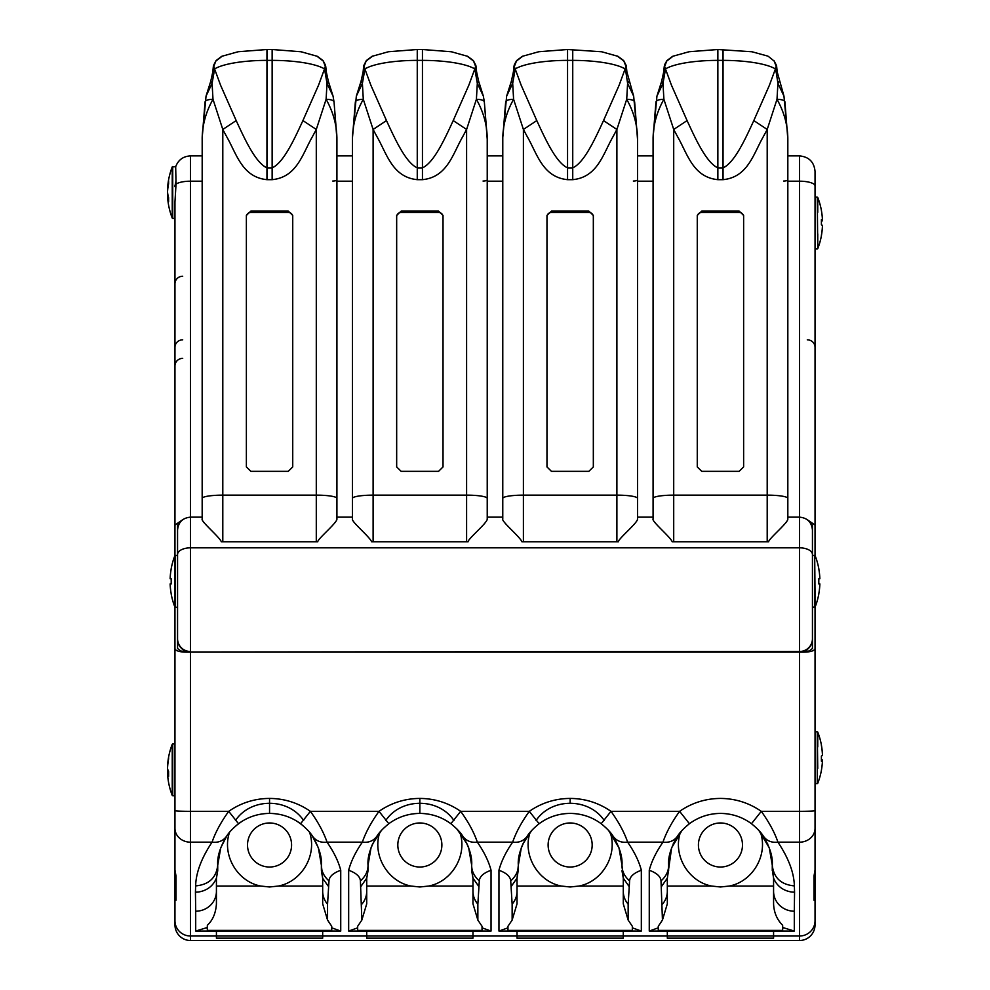 <?xml version="1.0" encoding="UTF-8"?>
<svg xmlns="http://www.w3.org/2000/svg" width="990" height="990" viewBox="0 0 990 990"><rect width="100%" height="100%" fill="white"/><g stroke="black" fill="none" stroke-linecap="round" stroke-linejoin="round"><path stroke-width="1.49" d="M658.263 927.717A15.469 15.159 180 0 1 657.843 927.989L649.267 931.058L649.267 870.26C656.766 872.982 660.677 876.521 661.011 880.902L662.446 920.069L658.263 926.293L658.263 930.551L667.322 930.551L667.322 935.996L623.279 935.996L623.279 930.551L632.338 930.402L507.957 930.402L507.957 926.293L512.139 920.069L517.028 903.833L517.028 891.285A20.728 19.924 180 0 1 512.139 904.13L512.139 920.069M632.338 927.717A15.469 15.159 -0 0 0 632.759 927.989L641.334 931.058L623.279 931.058M610.149 832.268C617.958 854.877 602.539 881.546 579.039 886.038L623.279 886.038L623.279 903.833L628.155 920.069L632.338 926.293L632.338 930.402M579.039 886.038L570.153 886.99L561.268 886.038C537.768 881.546 522.336 854.877 530.145 832.268M623.267 878.167L621.98 865.223C621.918 871.076 624.455 876.298 629.591 880.902L629.244 886.681L623.279 878.155L623.279 891.285A20.728 19.924 -0 0 0 628.155 904.13L628.155 920.069M629.244 886.681L628.155 904.13M608.615 830.486L618.985 847.848L621.98 865.223C622.611 856.981 619.666 847.341 613.157 836.29C616.547 840.918 621.386 842.874 627.648 842.168C634.441 851.969 639.008 861.337 641.347 870.26C633.835 872.982 629.925 876.521 629.591 880.902M322.678 878.167L322.678 903.833L327.554 920.069L331.737 926.293L331.737 930.551L322.678 930.551L322.678 938.211L216.426 938.211L216.426 930.551L207.356 930.551L207.356 925.254C212.813 920.168 215.832 913.028 216.426 903.833L216.426 891.285A20.728 19.924 180 0 1 200.97 910.553A20.728 19.924 180 0 1 195.698 911.208L195.438 892.213L198.371 892.027C207.108 890.604 213.122 885.976 216.426 878.155L216.426 891.285M308.298 830.808L309.548 832.256C317.357 854.877 301.938 881.546 278.438 886.038L269.552 886.99L260.667 886.038C237.167 881.546 221.735 854.877 229.544 832.268L230.806 830.796M322.678 891.285A20.728 19.924 -0 0 0 327.554 904.13L327.554 920.069M328.643 886.681L322.678 878.328L321.379 865.223C321.317 871.076 323.854 876.298 328.989 880.902L327.554 904.13M357.662 927.717A15.469 15.159 180 0 1 357.242 927.989L348.666 931.058L348.666 870.26C356.165 872.982 360.075 876.521 360.41 880.902L361.845 920.069L357.662 926.293L357.662 930.551L366.721 930.551L366.721 935.996L322.678 935.996M312.147 835.696L318.384 847.848L321.379 865.223C322.01 856.981 319.065 847.341 312.555 836.29C315.946 840.918 320.785 842.874 327.046 842.168C333.84 851.969 338.407 861.337 340.746 870.26C333.234 872.982 329.324 876.521 328.989 880.902M812.443 531.543L812.443 639.231A12.895 12.895 180 0 1 799.549 651.989L190.266 651.989L799.549 651.507L799.549 547.829L190.451 547.829L190.451 651.507A12.895 12.771 180 0 1 177.556 638.736L177.556 607.266L175.317 607.266L175.317 555.439L177.556 555.439L177.556 554.511A12.895 6.683 180 0 1 190.451 547.829L190.451 517.151L202.17 517.151L202.17 179.796M182.878 519.601L174.958 525.034L174.958 555.576M174.958 607.13L174.958 648.599C175.688 651.234 180.848 652.41 190.439 652.125L799.561 652.125C809.152 652.41 814.312 651.234 815.042 648.599L815.042 607.13M174.958 525.034L174.958 201.873L176.034 184.165A15.469 4.69 0 0 1 190.439 181.195L190.439 155.9C183.224 156.296 178.324 159.86 175.725 166.592L172.248 166.914L172.248 218.085A70.661 70.661 0 0 1 167.595 196.96A70.612 57.507 180 0 1 167.545 196.107L168.189 196.107M174.958 256.002L174.958 273.76M174.958 380.544L174.958 396.705M174.958 421.567L174.958 410.021M174.958 471.129L174.958 478.702M174.958 457.962L174.958 449.732M174.958 526.989L174.958 493.144M174.958 652.707L174.958 633.229M817.752 768.45L817.27 731.771L817.27 783.597L815.042 783.597L815.042 924.796A15.704 15.469 -90 0 1 799.561 940.5L190.439 940.5A15.704 15.469 -90 0 1 174.958 924.796L174.958 690.389M174.958 671.418L174.958 677.086M175.997 875.989L175.997 900.257L175.997 875.989L174.958 870.037L174.958 648.599M174.958 296.072L174.958 240.186M174.958 249.789L174.958 296.319M174.958 410.838L174.958 369.159M174.958 390.332L174.958 436.12M182.704 358.368A7.734 7.623 0 0 0 174.958 365.978L174.958 304.722M177.556 531.543L177.556 525.232L181.232 521.025M168.597 773.153L167.545 773.153A70.612 66.751 180 0 0 167.892 777.806A70.661 70.661 0 0 0 172.248 795.44L172.248 744.27A70.661 70.661 0 0 0 167.892 761.904A70.612 66.751 0 0 1 168.597 757.263L168.597 758.946A70.612 66.751 180 0 0 167.545 768.252A70.612 23.018 0 0 0 168.597 771.457L167.545 771.457A70.612 23.018 180 0 1 167.892 769.861M168.597 771.457L168.597 776.358A70.612 23.018 180 0 1 167.545 773.153M167.632 766.557L167.545 766.557A70.612 66.751 0 0 1 167.892 761.904M167.632 773.153A70.612 66.751 0 0 1 167.545 771.457M170.131 578.766A70.612 70.612 0 0 1 171.196 568.928A70.612 70.612 0 0 0 170.131 578.766L171.196 578.766L171.196 583.952L170.131 583.952A70.612 70.612 0 0 0 171.196 593.79A70.612 70.612 0 0 1 170.131 583.952M175.317 555.439L174.834 555.774A70.661 70.661 0 0 0 171.196 568.656L171.196 568.928M171.196 593.79L171.196 594.05A70.661 70.661 0 0 0 174.834 606.932L174.834 555.774M177.556 638.736L177.556 530.034C178.324 522.213 182.618 517.906 190.451 517.151L190.439 181.195L202.17 181.195M177.556 639.206L177.556 648.5L180.824 651.049L190.451 651.989A12.895 12.895 180 0 1 177.556 639.206M167.78 188.88L167.545 188.88A70.612 57.507 0 0 1 167.595 188.026A70.612 57.507 0 0 1 168.597 180.873L168.597 183.88A70.612 57.507 180 0 0 167.545 191.887A70.612 40.974 0 0 0 168.597 197.604L168.597 201.824A70.612 40.974 180 0 1 167.545 196.107M167.78 196.107A70.612 57.507 0 0 1 167.545 193.1M175.688 167.05L176.034 184.165M269.552 867.03A22.028 22.028 0 0 1 250.47 833.988A22.028 22.028 0 0 1 288.622 833.988A22.028 22.028 0 0 1 269.552 867.03M235.472 820.5C250.854 797.556 288.238 797.556 303.633 820.5M322.678 938.149L216.426 938.149M332.751 181.046A4.17 1.262 180 0 0 336.922 179.796L336.922 517.151L352.477 517.151L352.477 179.796M202.17 517.151L202.17 518.97C200.549 521.247 219.31 536.691 221.352 541.79L317.753 541.79C317.654 538.845 337.429 522.547 336.922 518.97L336.922 139.38C336.909 125.483 333.308 112.117 326.106 99.297L316.293 129.455L312.456 136.62C302.544 153.735 297.111 177.161 272.139 179.673L266.954 179.673C241.981 177.161 236.548 153.735 226.648 136.62L222.799 129.455L212.999 99.297L212.083 83.358L214.607 69.09L213.716 66.553L215.845 61.058L222.379 56.046M221.352 541.79A20.629 12.524 0 0 1 222.799 541.765L316.293 541.765A20.629 12.524 0 0 1 317.753 541.79M250.854 471.351L246.374 466.921L246.374 215.375L250.854 211.093L288.238 211.093L292.731 215.375L292.731 466.921L288.238 471.351L250.854 471.351M292.731 216.773A4.492 4.356 -0 0 0 288.238 212.417L250.854 212.417A4.492 4.356 -0 0 0 246.374 216.773L246.374 466.921M202.17 139.231L202.17 139.38C202.183 125.483 205.796 112.117 212.999 99.297A15.469 4.48 -171.1 0 0 205.066 101.921A15.469 4.48 -171.1 0 0 205.054 102.094L202.183 137.437L202.17 518.97M222.799 541.765L222.799 495.136L316.293 495.136L316.293 129.455L302.915 120.582C293.3 141.52 283.313 162.62 272.139 167.904L266.954 167.904C255.791 162.62 245.805 141.52 236.189 120.582L222.799 129.455L222.799 495.136A20.629 3.242 180 0 0 216.686 495.272A20.629 3.242 180 0 0 216.426 495.297A20.629 3.242 180 0 0 202.17 498.378M236.189 120.582L220.56 85.19L214.57 68.904A7.734 3.057 178.5 0 1 214.57 68.904L213.531 65.427L215.845 61.058M206.031 96.154L210.759 81.254L212.083 83.358L206.031 96.154L202.183 137.437M210.759 81.254L212.801 71.911L213.605 73.396L213.531 65.427M302.915 120.582L318.545 85.19L325.388 66.553L323.26 61.058L316.713 56.046M333.061 96.154L328.334 81.254L327.009 83.358L333.061 96.154L334.026 101.921A15.469 4.48 -8.9 0 0 326.106 99.297L327.009 83.358L324.534 68.904A7.734 3.057 1.5 0 1 324.497 68.929A56.282 13.514 0 0 0 272.139 60.378L266.954 60.378A56.282 13.514 180 0 0 214.607 68.929M336.922 137.449L334.026 101.933A15.469 4.48 -8.9 0 1 334.051 102.094L336.922 139.231M328.334 81.254L326.292 71.911L325.5 73.396L325.574 65.427L324.534 68.904M331.737 927.717A15.469 15.159 -0 0 0 332.157 927.989L340.733 931.058L322.678 931.058M174.958 186.714L175.032 185.204M175.997 180.96L174.958 186.33M226.958 835.696L220.721 847.848L217.726 865.223C217.082 856.981 220.028 847.341 226.549 836.29C228.752 832.615 232.737 828.42 238.516 823.717L228.715 811.33C241.003 802.853 254.628 798.546 269.552 798.423C284.476 798.546 298.089 802.853 310.39 811.33C318.186 822.183 323.742 832.454 327.046 842.168L362.352 842.168C355.558 851.969 350.992 861.337 348.653 870.26M312.555 836.29C310.353 832.615 306.356 828.42 300.589 823.717L310.39 811.33L379.009 811.33C371.213 822.183 365.657 832.454 362.352 842.168C368.614 842.874 373.453 840.918 376.844 836.29C379.046 832.615 383.043 828.42 388.81 823.717L379.009 811.33C391.31 802.853 404.922 798.546 419.847 798.423C434.771 798.546 448.396 802.853 460.684 811.33C468.48 822.158 474.037 832.429 477.341 842.168C484.135 851.969 488.701 861.337 491.052 870.26C483.541 872.982 479.618 876.521 479.284 880.902L478.95 886.681L472.973 878.155L472.973 891.285A20.728 19.924 -0 0 0 477.861 904.13L477.861 920.069L482.043 926.293L482.043 930.551L472.973 930.551L472.973 938.211L366.721 938.211L366.721 935.996M300.589 823.717C291.419 816.985 281.073 813.545 269.552 813.396L272.337 813.471M297.161 821.366L302.792 825.462M321.379 869.604L321.379 865.223M238.516 823.717C247.673 816.985 258.019 813.545 269.552 813.396L266.731 813.471M216.426 931.058L195.698 931.058L205.734 927.989A20.728 20.307 0 0 0 207.356 927.011M216.414 878.167L217.726 870.693L216.426 878.291M226.549 836.29C223.146 840.918 218.32 842.874 212.058 842.168C201.428 858.132 195.958 872.71 195.636 885.902L195.438 892.213M174.958 238.602L174.958 218.406L172.73 218.406L172.73 166.58M174.958 357.204L174.958 334.261M174.958 328.593L174.958 327.418M175.997 900.257L174.958 894.453M241.956 821.354L236.301 825.474M217.726 869.604L217.726 865.223C216.315 877.771 208.952 884.664 195.636 885.902M174.958 810.637A15.469 0.681 0 0 0 190.439 811.33L228.715 811.33C220.919 822.183 215.362 832.454 212.058 842.168L190.439 842.168L190.439 652.125M472.973 891.285L472.973 903.833L477.861 920.069M459.855 832.268C467.664 854.877 452.232 881.546 428.732 886.038L419.847 886.99L410.961 886.038C387.461 881.546 372.042 854.877 379.851 832.268M361.845 920.069L366.721 903.833L366.721 891.285A20.728 19.924 180 0 1 361.845 904.13M471.673 869.604L472.985 878.167M478.95 886.681L477.861 904.13M456.935 829.014L467.218 844.198L468.678 847.848L471.673 865.223L471.673 870.693L471.673 865.223C471.624 871.076 474.161 876.298 479.284 880.902M507.957 927.717A15.469 15.159 180 0 1 507.536 927.989L498.96 931.058L498.96 870.26C506.459 872.982 510.382 876.521 510.716 880.902L512.139 904.13M471.673 865.223C472.317 856.981 469.371 847.341 462.85 836.29C466.253 840.918 471.079 842.874 477.341 842.168L512.659 842.168C505.865 851.969 501.299 861.337 498.948 870.26M366.733 878.167L366.721 891.285M419.847 867.03A22.028 22.028 0 0 1 400.777 833.988A22.028 22.028 0 0 1 438.929 833.988A22.028 22.028 0 0 1 419.847 867.03M385.766 820.5C401.16 797.556 438.545 797.556 453.927 820.5M472.973 938.149L366.721 938.149M483.058 181.046A4.17 1.262 180 0 0 487.229 179.796L487.229 517.151L502.772 517.151L502.772 179.796M352.477 517.151L352.477 518.97C350.844 521.247 369.604 536.691 371.646 541.79L468.06 541.79C467.961 538.845 487.736 522.547 487.229 518.97L487.229 139.38C487.216 125.483 483.603 112.117 476.4 99.297L466.599 129.455L462.751 136.62C452.851 153.735 447.418 177.161 422.445 179.673L417.26 179.673C392.288 177.161 386.855 153.735 376.943 136.62L373.106 129.455L363.293 99.297L362.389 83.358L364.902 69.09L364.011 66.553L366.139 61.058L372.686 56.046M371.646 541.79A20.629 12.524 0 0 1 373.106 541.765L466.599 541.765A20.629 12.524 0 0 1 468.06 541.79M401.16 471.351L396.668 466.921L396.668 215.375L401.16 211.093L438.545 211.093L443.025 215.375L443.025 466.921L438.545 471.351L401.16 471.351M443.025 216.773A4.492 4.356 -0 0 0 438.545 212.417L401.16 212.417A4.492 4.356 -0 0 0 396.668 216.773L396.668 466.921M352.477 156.927L352.477 143.897M352.477 139.231L352.477 139.38C352.489 125.483 356.091 112.117 363.293 99.297A15.469 4.48 -171.1 0 0 355.373 101.921A15.469 4.48 -171.1 0 0 355.348 102.094L352.477 137.449L352.477 518.97M373.106 541.765L373.106 495.136L466.599 495.136L466.599 129.455L453.21 120.582C443.594 141.52 433.608 162.62 422.445 167.904L417.26 167.904C406.086 162.62 396.099 141.52 386.484 120.582L373.106 129.455L373.106 495.136A20.629 3.242 180 0 0 366.981 495.272A20.629 3.242 180 0 0 366.721 495.297A20.629 3.242 180 0 0 352.477 498.378M386.484 120.582L370.854 85.19L364.864 68.904A7.734 3.057 178.5 0 1 364.864 68.904L363.825 65.427L366.374 60.501M356.338 96.154L361.065 81.254L362.389 83.358L356.338 96.154L352.477 137.449M361.065 81.254L363.107 71.911L363.899 73.396L363.825 65.427M453.21 120.582L468.839 85.19L475.683 66.553L473.554 61.058L467.02 56.046M483.368 96.154L478.64 81.254L477.316 83.358L483.368 96.154L484.333 101.921A15.469 4.48 -8.9 0 0 476.4 99.297L477.316 83.358L474.829 68.904A7.734 3.057 1.5 0 1 474.792 68.929A56.282 13.514 0 0 0 422.445 60.378L417.26 60.378A56.282 13.514 180 0 0 364.902 68.929M487.216 137.462L484.333 101.933A15.469 4.48 -8.9 0 1 484.345 102.094L487.229 139.231M478.64 81.254L476.598 71.911L475.794 73.396L475.868 65.427L474.829 68.904M482.043 927.717A15.469 15.159 -0 0 0 482.464 927.989L491.04 931.058L472.973 931.058M462.85 836.29C460.647 832.602 456.662 828.42 450.883 823.717L460.684 811.33L529.316 811.33C521.52 822.183 515.963 832.454 512.659 842.168C518.921 842.874 523.747 840.918 527.15 836.29C529.353 832.615 533.338 828.42 539.117 823.717L529.316 811.33C541.604 802.853 555.229 798.546 570.153 798.423C585.078 798.546 598.69 802.853 610.991 811.33C618.787 822.183 624.343 832.454 627.648 842.168L662.954 842.168C656.16 851.969 651.593 861.337 649.254 870.26M450.883 823.717C441.726 816.985 431.38 813.545 419.847 813.396C408.325 813.545 397.98 816.985 388.81 823.717M366.721 878.291L368.02 870.693L366.721 878.291M360.756 886.681L366.721 878.155M381.385 830.486L372.587 843.913M372.475 844.198L371.003 847.898L368.02 865.223C368.082 871.076 365.545 876.298 360.41 880.902M368.02 870.693L368.02 865.223C367.389 856.981 370.334 847.341 376.844 836.29M623.279 935.996L623.279 938.211L517.028 938.211L517.028 930.551L507.957 930.402M517.015 878.167L511.05 886.681M518.327 869.604L517.028 878.291L517.028 891.285M570.153 867.03A22.028 22.028 0 0 1 551.071 833.988A22.028 22.028 0 0 1 589.223 833.988A22.028 22.028 0 0 1 570.153 867.03M536.073 820.5C551.455 797.556 588.84 797.556 604.234 820.5M623.279 938.149L517.028 938.149M633.353 181.046A4.17 1.262 180 0 0 637.523 179.796L637.523 517.151L653.078 517.151L653.078 518.97C651.445 521.247 670.205 536.691 672.247 541.79L768.648 541.79C768.562 538.845 788.337 522.547 787.83 518.97L787.83 139.38C787.817 125.483 784.204 112.117 777.002 99.297L767.201 129.455L763.352 136.62C753.464 153.722 748.007 177.173 723.047 179.673L717.861 179.673C692.889 177.173 687.444 153.722 677.544 136.62L673.707 129.455L663.894 99.297L662.991 83.358L665.503 69.09L664.612 66.553L666.74 61.058L673.287 56.046M502.772 517.151L502.772 518.97C501.15 521.247 519.911 536.691 521.94 541.79L618.354 541.79C618.255 538.845 638.03 522.547 637.523 518.97L637.523 139.38C637.51 125.483 633.909 112.117 626.707 99.297L616.894 129.455L613.058 136.62C603.145 153.735 597.712 177.161 572.74 179.673L567.555 179.673C542.582 177.161 537.149 153.735 527.249 136.62L523.401 129.455L513.6 99.297L512.684 83.358L515.208 69.09L514.317 66.553L516.446 61.058L522.98 56.046M521.94 541.79A20.629 12.524 0 0 1 523.401 541.765L616.894 541.765A20.629 12.524 0 0 1 618.354 541.79M551.455 471.351L546.975 466.921L546.975 215.375L551.455 211.093L588.84 211.093L593.332 215.375L593.332 466.921L588.84 471.351L551.455 471.351M593.332 216.773A4.492 4.356 -0 0 0 588.84 212.417L551.455 212.417A4.492 4.356 -0 0 0 546.975 216.773L546.975 466.921M502.772 156.927L502.772 143.897M502.772 139.231L502.772 139.38C502.784 125.483 506.397 112.117 513.6 99.297A15.469 4.48 -171.1 0 0 505.667 101.921A15.469 4.48 -171.1 0 0 505.655 102.094L502.784 137.462L502.772 518.97M523.401 541.765L523.401 495.136L616.894 495.136L616.894 129.455L603.516 120.582C593.889 141.52 583.914 162.62 572.74 167.904L567.555 167.904C556.392 162.62 546.406 141.52 536.79 120.582L523.401 129.455L523.401 495.136A20.629 3.242 180 0 0 517.287 495.272A20.629 3.242 180 0 0 517.028 495.297A20.629 3.242 180 0 0 502.772 498.378M536.79 120.582L521.161 85.19L515.171 68.904A7.734 3.057 178.5 0 0 515.208 68.929A56.282 13.514 180 0 1 567.555 60.378L567.555 49.5L601.685 51.765L617.909 56.306M506.632 96.154L511.36 81.254L512.684 83.358L506.632 96.154L502.784 137.462M511.36 81.254L513.402 71.911L514.206 73.396L514.206 67.555L515.171 68.904M514.132 65.427L514.206 67.555L514.392 64.536L516.681 60.501M603.516 120.582L619.146 85.19L625.989 66.553L623.861 61.058L617.314 56.046M628.935 81.254L627.611 83.358L633.662 96.154L626.893 71.911L626.101 73.396L625.136 68.904A7.734 3.057 1.5 0 0 625.136 68.904L626.175 65.427L626.373 66.578L626.101 73.396L627.611 83.358L626.707 99.297A15.469 4.48 -8.9 0 1 634.627 101.921A15.469 4.48 -8.9 0 1 634.652 102.094L637.523 139.231M621.98 870.693L623.279 878.155M613.157 836.29C610.954 832.615 606.957 828.42 601.19 823.717L610.991 811.33L679.61 811.33C671.814 822.183 666.258 832.454 662.954 842.168C669.215 842.874 674.054 840.918 677.445 836.29C679.647 832.615 683.645 828.42 689.411 823.717L679.61 811.33C691.911 802.853 705.524 798.546 720.448 798.423C735.372 798.546 748.997 802.853 761.285 811.33C769.082 822.183 774.638 832.454 777.942 842.168C788.572 858.132 794.042 872.71 794.364 885.902L794.562 892.213L791.629 892.027C782.892 890.604 776.878 885.976 773.574 878.155L773.574 891.285A20.728 19.924 -0 0 0 789.03 910.553A20.728 19.924 -0 0 0 794.302 911.208L794.562 892.213M601.19 823.717C592.02 816.985 581.675 813.545 570.153 813.396C558.62 813.545 548.274 816.985 539.117 823.717M531.692 830.486L522.893 843.913M522.782 844.198L521.297 847.898L518.327 865.223C518.376 871.076 515.84 876.298 510.716 880.902M517.028 878.328L518.327 865.223C517.683 856.981 520.629 847.341 527.15 836.29M812.443 638.736A12.895 12.771 180 0 1 799.549 651.507L809.177 651.049L812.443 648.5L812.443 607.266L815.166 606.932L814.683 555.439L814.683 607.266M667.322 935.996L667.322 938.211L773.574 938.211L773.574 930.551L782.645 930.402L658.263 930.402M808.768 521.025L812.443 525.232L812.443 555.439L814.683 555.439M815.042 555.576L815.042 525.034L807.122 519.601M822.443 225.831L822.455 225.831A70.612 70.451 180 0 1 821.403 235.645M821.403 221.302A70.612 4.628 180 0 0 822.455 220.659L821.403 220.659M821.403 220.325L822.455 220.325A70.612 70.451 180 0 1 822.455 220.659M817.752 233.838L817.752 248.663A70.661 70.661 0 0 0 821.403 235.769L821.403 235.311A70.612 70.451 0 0 0 822.455 225.485A70.612 4.628 180 0 0 821.403 224.841L821.403 219.669A70.612 4.628 180 0 1 822.455 220.325A70.612 70.451 0 0 0 821.403 210.499L821.403 210.375A70.661 70.661 0 0 0 817.752 197.493L817.752 212.318M817.752 248.601L817.27 197.159L817.752 248.601M819.869 583.952A70.612 70.612 0 0 1 818.804 593.79A70.612 70.612 0 0 0 819.869 583.952L818.804 583.952L818.804 578.766L819.869 578.766A70.612 70.612 0 0 0 818.804 568.928A70.612 70.612 0 0 1 819.869 578.766M818.804 568.928L818.804 568.656A70.661 70.661 0 0 0 815.166 555.774M815.166 606.932A70.661 70.661 0 0 0 818.804 594.05L818.804 593.79M812.443 554.511A12.895 6.683 180 0 0 799.549 547.829L799.549 517.151C807.382 517.906 811.676 522.213 812.443 530.034L812.443 525.405M821.403 760.468L822.455 760.468A70.612 5.358 180 0 1 821.403 761.211L821.403 756.051A70.612 5.358 0 0 0 822.455 755.296A70.612 70.401 180 0 0 821.403 745.495L821.403 744.987A70.661 70.661 0 0 0 817.752 732.093L817.752 746.93M817.27 783.597L817.752 783.276A70.661 70.661 0 0 0 821.403 770.381L821.403 770.282A70.612 70.401 180 0 0 822.455 760.468A70.612 70.401 -0 0 0 822.455 760.073L821.403 760.073M821.403 759.33A70.612 5.358 180 0 1 822.455 760.073M822.443 754.912L822.455 754.912A70.612 70.401 -0 0 0 821.403 745.099M667.322 878.167L661.357 886.681M668.621 869.604L667.322 878.291L667.322 903.833L662.446 920.069M653.078 517.151L653.078 179.796M815.042 695.859L815.042 731.771L817.27 731.771M815.042 645.505L815.042 650.418M815.042 282.62L815.042 303.72M815.042 171.666L815.042 185.873A15.469 4.69 180 0 0 799.561 181.195L799.561 155.9C808.966 156.828 814.114 161.976 815.042 171.381M815.042 525.034L815.042 185.873M815.042 648.599L815.042 810.637A15.469 0.681 180 0 1 799.561 811.33L799.561 652.125M815.042 894.453L814.003 900.257L814.003 875.989L815.042 870.037L815.042 810.637M815.042 304.165L815.042 365.978M815.042 410.838L815.042 436.12M720.448 867.03A22.028 22.028 0 0 1 701.378 833.988A22.028 22.028 0 0 1 739.53 833.988A22.028 22.028 0 0 1 720.448 867.03M760.456 832.268C768.265 854.877 752.833 881.546 729.333 886.038L720.448 886.99L711.562 886.038C688.075 881.546 672.643 854.877 680.452 832.268M773.574 891.285L773.574 903.833C773.945 912.471 776.964 919.611 782.645 925.254L782.645 930.402M773.574 938.149L667.322 938.149M783.659 181.046A4.17 1.262 180 0 0 787.83 179.796L787.83 517.151L799.549 517.151L799.561 181.195L787.83 181.195M672.247 541.79A20.629 12.524 0 0 1 673.707 541.765L767.201 541.765A20.629 12.524 0 0 1 768.648 541.79M701.762 471.351L697.269 466.921L697.269 215.375L701.762 211.093L739.146 211.093L743.626 215.375L743.626 466.921L739.146 471.351L701.762 471.351M743.626 216.773A4.492 4.356 -0 0 0 739.146 212.417L701.762 212.417A4.492 4.356 -0 0 0 697.269 216.773M653.078 139.231L653.078 139.38C653.091 125.483 656.692 112.117 663.894 99.297A15.469 4.48 -171.1 0 0 655.974 101.921A15.469 4.48 -171.1 0 0 655.949 102.094L653.078 137.486L653.078 518.97M673.707 541.765L673.707 495.136L767.201 495.136L767.201 129.455L753.811 120.582C744.22 141.496 734.209 162.62 723.047 167.904L717.861 167.904C706.699 162.62 696.688 141.496 687.085 120.582L673.707 129.455L673.707 495.136A20.629 3.242 180 0 0 667.582 495.272A20.629 3.242 180 0 0 667.322 495.297A20.629 3.242 180 0 0 653.078 498.378M687.085 120.582L671.455 85.19L665.466 68.904A7.734 3.057 178.5 0 0 665.503 68.929A56.282 13.514 180 0 1 717.861 60.378L717.861 49.5L751.979 51.765L767.621 56.046M656.939 96.154L661.666 81.254L662.991 83.358L656.939 96.154L653.078 137.486M661.666 81.254L663.708 71.911L664.5 73.396L664.513 67.555L665.466 68.904M664.426 65.427L664.513 67.555L664.698 64.536L666.975 60.501M753.811 120.582L769.44 85.19L776.284 66.553L774.155 61.058L768.252 56.319L774.155 61.058M779.241 81.254L777.917 83.358L783.969 96.154L777.199 71.911L776.395 73.396L775.43 68.904A7.734 3.057 1.5 0 0 775.43 68.904L776.469 65.427L776.395 73.396L777.917 83.358L777.002 99.297A15.469 4.48 -8.9 0 1 784.934 101.921A15.469 4.48 -8.9 0 1 784.946 102.094L787.83 139.231M776.469 65.427L773.933 60.551M794.302 911.208L794.302 931.058L784.266 927.989A20.728 20.307 180 0 1 782.645 927.011M814.003 900.257L814.003 875.989M767.708 843.926L758.922 830.499L769.279 847.848L772.274 865.223C772.918 856.981 769.973 847.341 763.451 836.29C761.248 832.615 757.263 828.42 751.484 823.717L761.285 811.33L799.561 811.33L799.561 842.168A15.469 13.835 180 0 0 815.042 828.333M751.484 823.717C742.327 816.985 731.981 813.545 720.448 813.396L721.19 813.396M773.586 878.167L772.274 865.223C773.685 877.771 781.048 884.664 794.364 885.902M772.274 869.604L773.574 878.328M763.451 836.29C766.854 840.918 771.68 842.874 777.942 842.168L799.561 842.168L799.561 940.5M689.411 823.717C698.581 816.985 708.927 813.545 720.448 813.396M667.322 891.285A20.728 19.924 180 0 1 662.446 904.13M667.334 878.328L671.616 847.848L681.974 830.499L673.188 843.926M668.621 870.693L668.621 865.223C668.683 871.076 666.146 876.298 661.011 880.902M668.621 865.223C667.99 856.981 670.935 847.341 677.445 836.29M561.268 886.038L517.028 886.038M322.678 886.038L278.438 886.038M260.667 886.038L216.426 886.038M331.737 930.402L207.356 930.402M174.958 795.774L172.73 795.774L172.73 743.948L174.958 743.948M216.426 936.02L322.678 936.02M322.678 931.145L216.426 931.145M250.854 212.417L250.854 211.093M288.238 212.417L288.238 211.093M316.293 541.765L316.293 495.136A20.629 3.242 0 0 1 322.418 495.272A20.629 3.242 0 0 1 322.678 495.297A20.629 3.242 0 0 1 336.922 498.378M216.067 60.551L221.748 56.319L238.144 51.74L266.954 49.5L266.954 179.673M272.139 179.673L272.139 49.5L301.084 51.765L317.307 56.306M269.552 798.423L269.552 813.396M207.356 927.989L205.734 927.989M195.698 931.058L195.698 911.208M216.426 935.996L190.439 935.996L190.439 842.168A15.469 13.835 0 0 1 174.958 828.333M190.439 940.5L190.439 935.996A15.469 15.234 0 0 1 174.958 920.762M182.704 339.83A7.734 7.474 0 0 0 174.958 347.304M182.704 276.247A7.734 7.561 0 0 0 174.958 283.808M348.666 931.058L366.721 931.058M340.733 931.058L340.733 870.26M482.043 930.402L357.662 930.402M472.973 886.038L428.732 886.038M410.961 886.038L366.721 886.038M366.721 936.02L472.973 936.02M472.973 931.145L366.721 931.145M401.16 212.417L401.16 211.093M438.545 212.417L438.545 211.093M466.599 541.765L466.599 495.136A20.629 3.242 0 0 1 472.713 495.272A20.629 3.242 0 0 1 472.973 495.297A20.629 3.242 0 0 1 487.229 498.378M372.091 56.306L388.439 51.74L417.26 49.5L417.26 179.673M422.445 179.673L422.445 49.5L451.378 51.765L467.614 56.306M419.847 798.423L419.847 813.396M498.96 931.058L517.028 931.058M491.04 931.058L491.04 870.26M517.028 935.996L472.973 935.996M517.028 936.02L623.279 936.02M623.279 931.145L517.028 931.145M551.455 212.417L551.455 211.093M588.84 212.417L588.84 211.093M616.894 541.765L616.894 495.136A20.629 3.242 0 0 1 623.019 495.272A20.629 3.242 0 0 1 623.279 495.297A20.629 3.242 0 0 1 637.523 498.378M572.74 179.673L572.74 60.378L567.555 60.378L567.555 179.673M625.098 68.929A56.282 13.514 0 0 0 572.74 60.378L572.74 49.5M570.153 798.423L570.153 803.026M773.574 935.996L799.561 935.996A15.469 15.234 180 0 0 815.042 920.762M649.267 931.058L667.322 931.058M641.334 931.058L641.334 870.26M773.574 886.038L729.333 886.038M711.562 886.038L667.322 886.038M667.322 936.02L773.574 936.02M773.574 931.145L667.322 931.145M701.762 212.417L701.762 211.093M739.146 212.417L739.146 211.093M767.201 541.765L767.201 495.136A20.629 3.242 0 0 1 773.314 495.272A20.629 3.242 0 0 1 773.574 495.297A20.629 3.242 0 0 1 787.83 498.378M723.047 179.673L723.047 60.378L717.861 60.378L717.861 179.673M775.393 68.929A56.282 13.514 0 0 0 723.047 60.378L723.047 49.5M782.645 927.989L784.266 927.989M794.302 931.058L773.574 931.058M807.296 339.83A7.734 7.474 180 0 1 815.042 347.304M336.922 181.195L352.477 181.195M487.229 181.195L502.772 181.195M637.523 181.195L653.078 181.195M172.248 166.914A70.661 70.661 0 0 0 167.595 188.026M213.333 66.578L212.801 71.911M266.954 49.5L272.139 49.5M326.292 71.911L325.76 66.578M323.025 60.501L325.574 65.427M323.037 60.551L317.357 56.319M321.379 870.693L322.666 878.328M217.726 870.693L217.726 865.223M363.639 66.578L363.107 71.911M372.042 56.319L366.362 60.551M417.26 49.5L422.445 49.5M476.598 71.911L476.066 66.578M473.319 60.501L475.868 65.427M473.331 60.551L467.651 56.319M471.673 870.693L472.973 878.328M522.386 56.306L538.746 51.74L567.555 49.5M513.934 66.578L513.402 71.911M522.349 56.319L516.669 60.551M633.662 96.154L637.523 137.486M626.893 71.911L626.361 66.578M623.626 60.501L626.175 65.427M623.638 60.551L617.958 56.319M518.327 870.693L518.327 865.223M817.27 197.159L815.042 197.159M817.27 248.985L815.042 248.985M672.693 56.306L689.04 51.74L717.861 49.5M664.24 66.578L663.708 71.911M672.643 56.319L666.963 60.551M783.969 96.154L787.817 137.486M777.199 71.911L776.667 66.578M772.274 870.693L772.274 865.223M799.561 155.9L787.83 155.9M653.078 155.9L637.523 155.9M502.772 155.9L487.229 155.9M352.477 155.9L336.922 155.9M202.17 155.9L190.439 155.9"/></g></svg>
